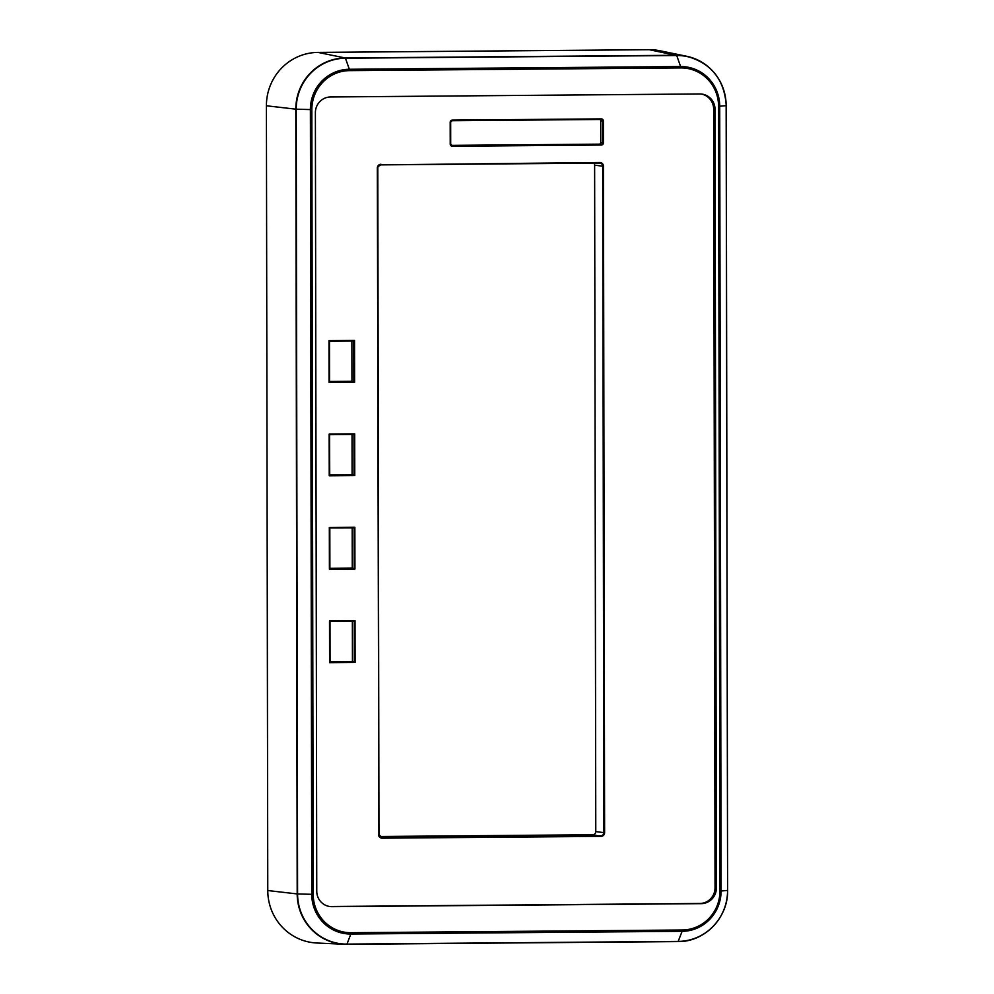 <?xml version="1.0" encoding="UTF-8"?>
<svg xmlns="http://www.w3.org/2000/svg" width="994" height="994" viewBox="0 0 994 994"><rect width="100%" height="100%" fill="white"/><g stroke="black" fill="none" stroke-linecap="round" stroke-linejoin="round"><path stroke-width="1.49" d="M329.561 662.663L329.499 620.927L329.561 662.663L355.094 662.451L352.435 661.569L352.361 621.349M355.094 662.451L355.02 620.716L354.274 621.325L354.349 661.818L330.045 662.016L329.983 621.523L354.547 621.163M354.933 569.028L354.858 527.292L354.112 527.901L354.187 568.394L329.884 568.593L329.399 569.239L354.933 569.028L352.274 568.146L352.199 527.926M354.858 527.292L329.325 527.503L354.386 527.739M354.771 475.604L354.696 433.869L353.951 434.477L354.026 474.97L329.238 475.803L354.771 475.604L352.1 474.722L352.038 434.502M354.696 433.869L329.163 434.08L354.224 434.303M354.609 382.181L354.535 340.445L353.789 341.054L353.864 381.534L329.561 381.733L329.076 382.379L354.609 382.181L351.938 381.298L351.876 341.066M354.535 340.445L329.002 340.656L329.461 381.932M379.72 836.488L592.747 834.749A3.119 3.044 97.1 0 0 595.779 831.605L594.623 165.178A3.119 3.044 97.1 0 0 593.878 163.14M600.016 119.491A1.553 1.516 -82.9 0 1 600.711 120.783L602.625 121.032L602.662 142.825L600.749 142.589A1.553 1.516 -82.9 0 1 599.233 144.155L451.835 145.571M266.404 105.774L267.771 890.537A52.968 51.651 97.1 0 0 316.825 943.008L344.247 944.25A50.793 49.526 97.1 0 0 346.831 944.3L678.107 941.591A50.793 49.526 97.1 0 0 727.571 890.425A50.57 49.315 -82.9 0 1 678.268 941.393L347.005 944.101A50.57 49.315 -82.9 0 1 297.579 893.954L296.212 109.178A50.57 49.315 -82.9 0 1 345.452 58.224L345.278 57.987A50.793 49.526 97.1 0 0 295.814 109.166L297.194 893.929A50.793 49.526 97.1 0 0 344.247 944.25L346.918 944.25L350.845 934.025L682.12 931.316L678.107 941.591C704.609 942.076 728.329 917.537 727.596 890.425L726.154 105.675A50.793 49.526 97.1 0 0 686.692 56.273A50.793 49.526 97.1 0 0 676.554 55.279L345.278 57.987L317.981 52.409A52.968 51.651 97.1 0 0 266.404 105.774L295.814 109.166L310.377 109.576L311.743 894.351A40.009 39.014 97.1 0 0 350.845 934.025L351.006 932.707A38.679 37.71 -82.9 0 1 313.209 894.364L311.843 109.588A38.679 37.71 -82.9 0 1 349.503 70.624L680.778 67.915A38.679 37.71 -82.9 0 1 718.575 106.271L719.942 891.034A38.679 37.71 -82.9 0 1 682.282 929.999L351.006 932.707M727.596 890.425L726.229 105.65C724.464 79.595 711.282 63.131 686.692 56.273L659.817 50.731A52.968 51.651 97.1 0 0 649.244 49.7L317.981 52.409M316.751 891.22L315.384 112.682A15.581 15.196 -82.9 0 1 330.555 96.977L699.826 93.958A15.581 15.196 -82.9 0 1 715.046 109.415L716.401 887.953A15.581 15.196 -82.9 0 1 701.23 903.645L331.971 906.665A15.581 15.196 -82.9 0 1 316.751 891.22M701.093 94.008A15.581 15.196 -82.9 0 1 713.667 109.241L715.034 887.779A15.581 15.196 -82.9 0 1 699.863 903.471L330.604 906.491A15.581 15.196 -82.9 0 1 329.325 906.453M600.749 142.589L600.711 120.783M451.4 145.36L599.233 144.155M329.561 381.485L351.938 381.298M354.063 340.88L329.486 341.253L353.789 341.054M329.722 474.908L352.1 474.722M329.722 475.182L329.561 434.515L329.623 475.356M329.884 568.332L352.274 568.146M354.125 527.901L329.722 527.938L329.797 568.779M330.045 661.755L352.435 661.569M355.02 620.716L329.499 620.927M329.325 527.503L329.399 569.239M329.163 434.08L329.238 475.803M329.002 340.656L329.076 382.379M592.747 834.749L600.972 836.389A3.74 3.641 97.1 0 0 604.613 832.624L603.445 166.197L602.699 166.184L603.867 832.612L595.779 831.605M604.613 832.624L603.867 832.612A3.119 3.044 -82.9 0 1 600.836 835.755L381.236 837.445M603.445 166.197A3.74 3.641 97.1 0 0 599.792 162.494L380.839 164.88L599.668 163.091A3.119 3.044 -82.9 0 1 602.699 166.184L594.623 165.178M599.792 162.494L600.053 163.115M380.975 164.271A3.74 3.641 97.1 0 0 377.335 168.048L378.888 834.463L377.807 168.023A3.119 3.044 -82.9 0 1 380.839 164.88L599.668 163.091M378.49 834.475A3.74 3.641 97.1 0 0 382.143 838.178L382.007 837.544A3.119 3.044 -82.9 0 1 378.962 834.463L377.819 168.023C377.31 167.24 378.316 166.197 380.839 164.88M382.143 838.178L600.972 836.389M601.233 118.882L452.32 120.1L601.097 119.479A1.553 1.516 -82.9 0 1 602.625 121.032L603.37 121.044A2.187 2.125 97.1 0 0 601.233 118.882L601.295 119.491M452.32 120.1A2.187 2.125 97.1 0 0 450.195 122.287L450.232 144.093L450.667 122.274A1.553 1.516 -82.9 0 1 452.183 120.696L601.109 119.479M450.195 122.287L452.183 120.696M450.232 144.093A2.187 2.125 97.1 0 0 452.357 146.255L601.283 145.037L601.146 144.391A1.553 1.516 -82.9 0 0 602.662 142.825L603.408 142.838L603.37 121.044M452.357 146.255L452.22 145.609A1.553 1.516 -82.9 0 1 450.704 144.08L450.68 122.274M718.575 106.271L719.718 106.234A40.009 39.014 97.1 0 0 680.617 66.561L680.778 67.915M719.942 891.034L721.085 891.009L719.718 106.234L726.154 105.675A50.57 49.315 -82.9 0 0 676.728 55.515L649.244 49.7M682.282 929.999L682.12 931.316A40.009 39.014 97.1 0 0 721.085 891.009L727.521 890.438M313.209 894.364L297.194 893.929L267.771 890.537M311.843 109.588L310.377 109.576A40.009 39.014 97.1 0 1 349.341 69.269L345.452 58.224L676.728 55.515L680.617 66.561L349.341 69.269L349.503 70.624M715.046 109.415L713.667 109.241M716.401 887.953L715.034 887.779M701.23 903.645L699.863 903.471M331.971 906.665L330.604 906.491M601.283 145.037A2.187 2.125 97.1 0 0 603.408 142.838M346.831 944.3L678.107 941.591M452.034 145.609L450.717 144.068M381.621 837.52L378.975 834.451M329.561 381.758L329.486 341.24M329.648 434.676L353.951 434.477M329.884 568.605L329.822 528.087M329.983 621.523L354.286 621.325"/></g></svg>
